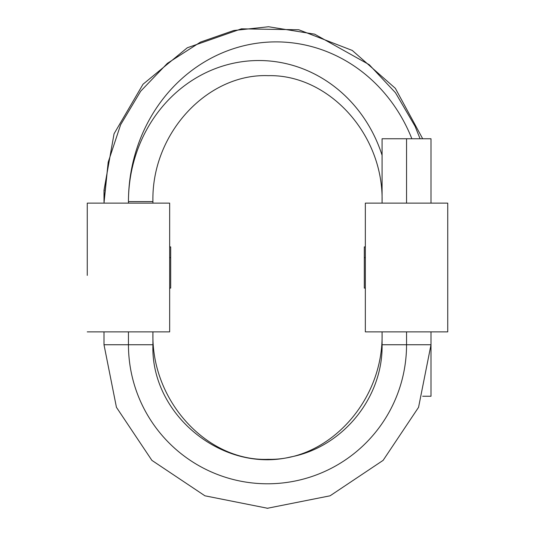 <?xml version="1.0" encoding="UTF-8"?>
<svg xmlns="http://www.w3.org/2000/svg" width="535" height="535" viewBox="0 0 535 535"><rect width="100%" height="100%" fill="white"/><g stroke="black" fill="none" stroke-linecap="round" stroke-linejoin="round"><path stroke-width="0.8" d="M169.655 203.126L87.258 203.126L87.258 259.609L87.258 203.126L169.655 203.126L169.655 331.867L169.655 203.126M87.258 275.391L87.258 259.609M169.655 331.867L87.258 331.867L169.655 331.867M169.655 246.896L170.685 246.896L170.685 257.623L169.655 257.623L170.685 257.623L170.685 288.097L169.655 288.097L170.685 288.097M170.685 277.371L170.685 257.623M365.345 203.126L365.345 331.867L447.741 331.867L365.345 331.867L365.345 203.126L447.741 203.126L365.345 203.126M447.741 203.126L447.741 331.867L447.741 203.126M364.315 288.097L365.345 288.097L364.315 288.097L364.315 257.623L365.345 257.623L364.315 257.623L364.315 246.896L365.345 246.896M364.315 257.623L364.315 277.371M447.741 259.609L447.741 275.391M422.683 396.241C433.631 396.241 433.631 396.241 422.683 396.241L431.003 396.241L431.003 344.747L406.546 344.747A139.046 139.046 0 0 1 267.5 483.787A139.046 139.046 0 0 1 128.453 344.747L152.916 344.747L128.453 344.747A139.046 139.046 0 0 0 267.5 483.787A139.046 139.046 0 0 0 406.546 344.747L431.003 344.747L418.557 407.316L383.12 460.361L330.075 495.805L267.507 508.25L204.932 495.805L151.886 460.367L116.443 407.322L103.997 344.747L128.453 344.747L128.453 331.867L128.453 344.747L103.997 344.747L116.443 407.322L151.886 460.367L204.932 495.805L267.507 508.25L330.075 495.805L383.12 460.361L418.557 407.316L431.003 344.747L418.557 407.316L383.12 460.361L330.075 495.805L267.507 508.25L204.932 495.805L151.886 460.367L116.443 407.322L103.997 344.747L103.997 331.867M128.453 201.595A159.704 147.66 -90 0 1 246.461 45.141A159.704 147.66 -90 0 1 411.863 138.752A159.704 147.66 90 0 0 246.461 45.141A159.704 147.66 90 0 0 128.453 201.595L152.916 201.595L128.453 201.595L128.453 203.126L128.453 201.595A141.066 130.426 90 0 1 237.172 62.495A141.066 130.426 90 0 1 382.084 155.284A141.066 130.426 90 0 0 237.172 62.495A141.066 130.426 90 0 0 128.453 201.595A141.066 130.426 90 0 1 237.172 62.495A141.066 130.426 90 0 1 382.084 155.284A141.066 130.426 90 0 0 237.172 62.495A141.066 130.426 90 0 0 128.453 201.595M382.084 331.867L382.084 344.747L406.546 344.747L382.084 344.747C383.053 397.572 342.661 447.186 290.739 456.943C222.68 473.462 150.549 414.745 152.916 344.747C150.549 414.745 222.68 473.462 290.739 456.943C342.661 447.186 383.053 397.572 382.084 344.747C383.053 397.572 342.661 447.186 290.739 456.943C222.68 473.462 150.549 414.745 152.916 344.747L152.916 331.867M406.546 331.867L406.546 344.747L406.546 331.867M382.084 203.126L382.084 138.752L406.546 138.752L406.546 203.126L406.546 138.752L431.003 138.752L382.084 138.752L431.003 138.752L431.003 203.126M104.338 190.253L103.997 190.253L104.338 190.253M382.084 333.405C383.568 401.29 328.176 460.809 268.216 459.324C207.774 461.692 151.398 401.899 152.916 333.405C151.398 401.899 207.774 461.692 268.216 459.324C328.176 460.809 383.568 401.29 382.084 333.405C383.568 401.29 328.176 460.809 268.216 459.324C207.774 461.692 151.398 401.899 152.916 333.405C151.398 401.899 207.774 461.692 268.216 459.324C328.176 460.809 383.568 401.29 382.084 333.405M268.055 508.25L266.932 508.25L268.055 508.25M103.997 190.253L114.055 133.777L143.005 84.256L187.277 47.782L241.419 28.836L298.777 29.766L352.277 50.444L395.345 88.329L422.683 138.752L395.345 88.329L352.277 50.444L298.777 29.766L241.419 28.836L187.277 47.782L143.005 84.256L114.055 133.777L103.997 190.253L114.055 133.777L143.005 84.256L187.277 47.782L241.419 28.836L298.777 29.766L352.277 50.444L395.345 88.329L422.683 138.752L395.345 88.329L352.277 50.444L298.777 29.766L241.419 28.836L187.277 47.782L143.005 84.256L114.055 133.777L103.997 190.253L103.997 201.595L108.204 162.152L120.636 124.722L140.678 91.211L167.348 63.364L200.485 42.098L233.728 30.515L268.557 26.75L314.627 34.16L369.23 64.688L395.452 92.709L415.06 126.253L420.089 138.752L415.06 126.253L395.452 92.709L369.23 64.688L314.627 34.16L268.557 26.75L233.728 30.515L200.485 42.098L167.348 63.364L140.678 91.211L120.636 124.722L108.204 162.152L103.997 203.126M152.916 201.595C151.398 133.101 207.774 73.308 268.216 75.669C328.176 74.184 383.568 133.703 382.084 201.595C383.568 133.703 328.176 74.184 268.216 75.669C207.774 73.308 151.398 133.101 152.916 201.595C151.398 133.101 207.774 73.308 268.216 75.669C328.176 74.184 383.568 133.703 382.084 201.595C383.568 133.703 328.176 74.184 268.216 75.669C207.774 73.308 151.398 133.101 152.916 201.595L152.916 203.126M431.003 331.867L431.003 344.747L418.557 407.316L383.12 460.361L330.075 495.805L267.507 508.25L204.932 495.805L151.886 460.367L116.443 407.322L103.997 344.747M420.089 138.752L415.06 126.253L395.452 92.709L369.23 64.688L314.627 34.16L268.557 26.75L233.728 30.515L200.485 42.098L167.348 63.364L140.678 91.211L120.636 124.722L108.204 162.152L103.997 201.595L108.204 162.152L120.636 124.722L140.678 91.211L167.348 63.364L200.485 42.098L233.728 30.515L268.557 26.75L314.627 34.16L369.23 64.688L395.452 92.709L415.06 126.253L420.089 138.752M382.084 344.747C383.053 397.572 342.661 447.186 290.739 456.943C222.68 473.462 150.549 414.745 152.916 344.747"/></g></svg>
